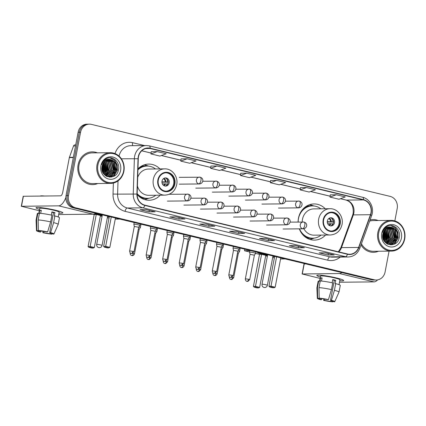 <?xml version="1.0" encoding="UTF-8"?>
<svg xmlns="http://www.w3.org/2000/svg" width="426" height="426" viewBox="0 0 426 426"><rect width="100%" height="100%" fill="white"/><g stroke="black" fill="none" stroke-linecap="round" stroke-linejoin="round"><path stroke-width="0.64" d="M325.251 208.772A18.084 16.172 89.4 0 0 314.09 203.937A18.084 16.172 89.4 0 0 298.461 218.208A18.084 16.172 89.4 0 0 298.104 222.031M299.313 228.842A18.084 16.172 89.4 0 0 314.463 240.11A18.084 16.172 89.4 0 0 325.523 235.045M137.151 194.501A18.084 16.172 89.4 0 0 149.137 200.252A18.084 16.172 89.4 0 0 160.203 195.193M159.931 168.914A18.084 16.172 89.4 0 0 148.765 164.085A18.084 16.172 89.4 0 0 137.955 168.877M394.833 220.924L397.192 208.554A10.235 9.154 89.4 0 0 390.147 196.391L91.43 124.381A10.235 9.154 89.4 0 0 89.417 124.152L86.973 124.179A10.235 9.154 89.4 0 0 78.123 132.257L66.035 195.635A10.235 9.154 89.4 0 0 73.08 207.803L371.797 279.807A10.235 9.154 89.4 0 0 373.81 280.036L375.034 280.026A10.235 9.154 89.4 0 1 373.016 279.797A10.235 9.154 89.4 0 0 375.034 280.026L376.254 280.015A10.235 9.154 89.4 0 0 385.104 271.937L389.071 251.122M89.417 124.152A10.235 9.154 89.4 0 0 80.567 132.23L68.479 195.609L67.255 195.625A10.235 9.154 89.4 0 0 74.3 207.787L373.016 279.797L74.3 207.787A10.235 9.154 89.4 0 1 67.255 195.625L79.348 132.246L67.255 195.625L66.035 195.635M88.193 124.163A10.235 9.154 89.4 0 0 79.348 132.246A10.235 9.154 89.4 0 1 88.193 124.163M78.107 164.782A16.38 14.644 89.4 0 0 92.596 184.618A16.38 14.644 89.4 0 0 97.687 183.537A16.38 14.644 89.4 0 1 92.596 184.618A16.38 14.644 89.4 0 1 78.107 164.782A16.38 14.644 89.4 0 1 92.261 151.858A16.38 14.644 89.4 0 0 78.107 164.782M361.024 244.923A16.38 14.644 89.4 0 0 373.41 252.309A16.38 14.644 89.4 0 0 378.496 251.233A16.38 14.644 89.4 0 1 373.41 252.309A16.38 14.644 89.4 0 1 361.024 244.923M138.487 156.859A10.922 9.766 -90.6 0 1 147.923 148.243A10.922 9.766 -90.6 0 1 150.074 148.488L363.442 199.922A10.922 9.766 -90.6 0 1 370.455 214.715L358.601 247.447A10.922 9.766 -90.6 0 1 349.661 254.247A10.922 9.766 -90.6 0 1 347.515 254.002L144.877 205.151A10.922 9.766 -90.6 0 1 137.156 194.064L138.28 158.749A10.922 9.766 -90.6 0 1 138.487 156.859M138.248 156.8A11.193 10.006 89.4 0 0 138.035 158.738L136.911 194.054A11.193 10.006 89.4 0 0 144.824 205.417L347.462 254.269A11.193 10.006 89.4 0 0 358.825 247.549L370.684 214.821A11.193 10.006 89.4 0 0 363.495 199.656L150.122 148.221A11.193 10.006 89.4 0 0 138.248 156.8M102.245 165.528A13.648 12.205 -90.6 0 1 102.304 170.682M383.054 233.224A13.648 12.205 -90.6 0 1 383.118 238.374M336.322 194.762L330.022 197.084L338.974 199.24L345.273 196.918L336.322 194.762L330.267 194.842M306.48 187.568L300.181 189.889L309.132 192.046L315.432 189.724L306.48 187.568L300.426 187.648M276.639 180.374L270.34 182.695L279.291 184.852L285.59 182.536L276.639 180.374L270.585 180.454M157.269 151.603L150.969 153.919L159.926 156.076L166.22 153.759L157.269 151.603L151.219 151.677M187.11 158.791L180.81 161.113L189.767 163.27L196.066 160.953L187.11 158.791L181.061 158.871M210.902 166.049L216.956 165.986L210.657 168.307L210.902 166.049M240.743 173.244L246.798 173.18L240.498 175.501L240.743 173.244M97.368 152.827A16.38 14.644 89.4 0 0 92.261 151.858A16.38 14.644 89.4 0 1 97.368 152.827M378.182 220.519A16.38 14.644 89.4 0 0 373.075 219.55A16.38 14.644 89.4 0 0 370.077 219.928A16.38 14.644 89.4 0 1 373.075 219.55L373.075 219.55A16.38 14.644 89.4 0 1 378.182 220.519M68.479 195.609A10.235 9.154 89.4 0 0 75.524 207.776L374.241 279.786A10.235 9.154 89.4 0 0 376.254 280.015M304.361 247.767L298.248 247.831L289.297 245.674L295.41 245.61L304.361 247.767A2.732 1.193 -76.4 0 1 304.228 247.756L295.34 245.61M334.202 254.961L328.089 255.025L319.138 252.868L325.251 252.804L334.202 254.961A2.732 1.193 -76.4 0 1 334.069 254.945L325.182 252.804M214.837 226.185L208.724 226.249L199.773 224.092L205.88 224.028L214.837 226.185A2.732 1.193 -76.4 0 1 214.704 226.174L205.817 224.028M184.99 218.996L178.883 219.055L169.926 216.898L176.039 216.834L184.99 218.996A2.732 1.193 -76.4 0 1 184.863 218.98L175.975 216.834M155.149 211.802L149.041 211.86L140.085 209.704L146.198 209.64L155.149 211.802A2.732 1.193 -76.4 0 1 155.021 211.786L146.129 209.64M274.52 240.573L268.407 240.637L259.455 238.48L265.568 238.416L274.52 240.573A2.732 1.193 -76.4 0 1 274.387 240.562L265.499 238.416M244.678 233.379L238.565 233.443L229.614 231.286L235.722 231.222L244.678 233.379A2.732 1.193 -76.4 0 1 244.545 233.368L235.658 231.222M210.657 168.307L219.608 170.464L225.908 168.148L216.956 165.986M240.498 175.501L249.45 177.658L255.749 175.342L246.798 173.18M238.565 233.443L238.842 231.989M268.407 240.637L268.684 239.183M149.041 211.86L149.318 210.412M178.883 219.055L179.16 217.606M208.724 226.249L209.001 224.8M328.089 255.025L328.366 253.571M298.248 247.831L298.525 246.377M180.81 161.113L181.061 158.855M150.969 153.919L151.219 151.661M270.34 182.695L270.585 180.438M300.181 189.889L300.431 187.632M330.022 197.084L330.272 194.826M386.345 239.396A16.38 14.644 89.4 0 0 386.478 238.592A16.38 14.644 89.4 0 1 386.345 239.396M386.228 231.989A16.38 14.644 89.4 0 0 385.381 229.263A16.38 14.644 89.4 0 1 386.228 231.989M105.531 171.705A16.38 14.644 89.4 0 0 105.664 170.901A16.38 14.644 89.4 0 1 105.531 171.705M105.414 164.298A16.38 14.644 89.4 0 0 104.567 161.571A16.38 14.644 89.4 0 1 105.414 164.298M39.533 209.352A13.648 1.342 10.8 0 1 36.258 207.547A13.648 1.342 10.8 0 1 55.54 210.231A13.648 1.342 10.8 0 1 62.681 212.59A13.648 1.342 10.8 0 1 58.974 213.059A13.648 1.342 10.8 0 0 62.835 212.851A13.648 1.342 10.8 0 0 55.54 210.231A13.648 1.342 10.8 0 0 36.018 207.739A13.648 1.342 10.8 0 0 39.533 209.352M65.838 197.536A13.648 5.964 103.6 0 1 58.612 205.849L21.3 206.275L39.272 210.716M95.648 213.24A13.648 5.964 103.6 0 1 93.23 214.193L58.687 214.55M21.3 206.275L23.206 196.269L60.519 195.843A3.413 1.491 -76.4 0 0 62.686 192.488L69.337 157.609A1.704 1.528 -90.6 0 1 69.417 157.327L73.533 145.958A1.704 1.528 -90.6 0 1 74.933 144.893L75.716 144.888M40.965 230.977L40.774 231.984A6.827 0.671 10.8 0 1 38.521 231.03A6.827 0.671 10.8 0 1 38.686 230.924L38.755 230.557M38.164 219.949L38.377 230.466L40.209 230.908A6.827 0.671 10.8 0 1 46.695 231.92L47.632 231.909L50.625 221.893L51.897 215.221A11.262 1.108 10.8 0 0 39.437 213.277L38.164 219.949A11.262 1.108 10.8 0 1 50.625 221.893M51.306 215.093L51.919 211.892A9.894 0.974 10.8 0 1 53.474 212.249A9.894 0.974 10.8 0 1 54.901 212.611L54.267 215.95L54.885 215.939L53.612 222.612L50.619 232.633L49.677 232.639L53.495 212.627A6.827 0.671 -169.2 0 0 52.1 212.265A6.827 0.671 -169.2 0 0 51.855 212.207M38.739 213.495L39.703 208.442A9.894 0.974 10.8 0 1 53.857 210.252A9.894 0.974 10.8 0 1 59.145 212.148L58.229 216.967M54.885 215.939A11.262 1.108 10.8 0 1 59.47 217.745L58.197 224.417A11.262 1.108 10.8 0 1 58.192 224.438L53.937 233.991A8.871 0.873 10.8 0 1 53.607 234.14L51.818 233.432M53.612 222.612A11.262 1.108 10.8 0 1 58.197 224.417M38.377 230.466A8.871 0.873 10.8 0 1 47.632 231.909M50.619 232.633A8.871 0.873 10.8 0 1 53.937 233.991M50.406 232.857L50.241 233.714L52.078 234.156L52.222 233.805M52.078 234.156A8.871 0.873 10.8 0 1 42.818 232.713L43.761 232.702L44.006 231.409M42.941 231.238L42.818 232.713M49.677 232.639A6.827 0.671 10.8 0 1 51.929 233.592A6.827 0.671 10.8 0 1 51.77 233.698M50.241 233.714A6.827 0.671 10.8 0 1 43.761 232.702M40.353 196.051A11.603 1.14 10.8 0 1 44.357 196.008M40.688 213.367L41.285 210.236A9.894 0.974 10.8 0 0 39.756 210.252L39.117 213.586L37.909 213.293L36.636 219.965L36.849 230.482L38.686 230.924M40.774 231.984L39.836 231.994A8.871 0.873 10.8 0 1 36.508 230.668L36.072 220.221A11.262 1.108 10.8 0 1 36.072 220.194L37.344 213.522A11.262 1.108 10.8 0 1 37.909 213.293M36.072 220.194A11.262 1.108 10.8 0 1 36.636 219.965M36.508 230.668A8.871 0.873 10.8 0 1 36.849 230.482M39.756 210.252L41.215 210.604M53.495 212.627L54.901 212.611M123.593 171.14A14.676 13.121 89.4 0 0 113.502 153.701A14.676 13.121 89.4 0 0 97.932 164.953A14.676 13.121 89.4 0 0 108.028 182.392A14.676 13.121 89.4 0 0 123.593 171.14M123.886 171.289A15.357 13.733 89.4 0 0 110.297 152.694A15.357 13.733 89.4 0 0 97.027 164.814A15.357 13.733 89.4 0 0 110.616 183.404A15.357 13.733 89.4 0 0 123.886 171.289M105.856 171.476A15.357 13.733 89.4 0 0 104.849 161.715M110.297 152.694L92.272 152.881A15.357 13.733 89.4 0 0 79.002 165A15.357 13.733 89.4 0 0 92.586 183.59L110.616 183.404M102.512 164.713L102.863 170.006L102.426 171.438M102.315 165.283L102.245 170.874M103.284 163.153L104.391 169.99L103.145 172.999M103.092 163.477L104.008 169.99L102.97 172.674M104.056 162.109L105.92 169.974L103.864 174.053M103.864 162.338L105.536 169.979L103.683 173.824M104.828 161.337L105.35 161.832L107.448 169.958L104.567 174.846M104.636 161.507L107.064 169.963L104.391 174.665M105.6 160.74L106.873 161.816L108.971 169.942L105.254 175.459M105.408 160.874L106.495 161.821L108.593 169.947L105.084 175.32M106.372 160.288L108.401 161.8L110.499 169.926L105.909 175.933M106.18 160.389L108.023 161.805L110.121 169.931L105.749 175.826M107.15 159.952L109.929 161.784L112.027 169.91L106.617 176.252M106.953 160.027L109.551 161.789L111.649 169.915L106.425 176.188M107.922 159.718L111.458 161.768L113.556 169.894L108.193 176.22L107.384 176.449M107.73 159.766L111.079 161.773L113.172 169.899L107.81 176.226L107.192 176.412M108.699 159.58L112.986 161.752L115.084 169.878L109.722 176.204L108.151 176.566M107.959 176.582L107.384 176.614M108.502 159.606L112.602 161.758L114.7 169.883L109.338 176.21L107.959 176.545M107.767 176.572L107.198 176.614M111.127 159.718A8.531 7.631 89.4 0 0 109.445 159.532A8.531 7.631 89.4 0 0 102.075 166.262C99.375 177.674 116.458 181.481 118.423 170.08C120.611 162.269 112.384 154.973 106.149 158.797C103.944 160.096 102.421 162.05 101.585 164.665C103.688 160.043 106.867 158.392 111.127 159.718C115.435 161.31 117.262 164.686 116.612 169.862L111.25 176.188L108.912 176.598L106.17 176.098M109.28 159.532L114.131 161.742L116.229 169.867L110.866 176.194L108.726 176.598M108.912 176.598L106.708 176.391M100.914 165.671A11.262 10.07 89.4 0 0 108.662 179.053A11.262 10.07 89.4 0 0 120.611 170.421A11.262 10.07 89.4 0 0 112.863 157.04A11.262 10.07 89.4 0 0 100.914 165.671M109.945 157.822L114.573 160.378L117.054 164.894L117.177 170.262L113.369 176.492M114.083 161.688L115.648 170.278L114.099 174.037M113.316 175.086L110.877 177.173M112.555 161.704L114.12 170.293L112.57 174.053M111.788 175.102L110.622 176.273M110.446 176.417L109.381 177.168M106.441 161.768L108.012 170.357L106.457 174.117M104.913 161.784L106.484 170.373L104.929 174.127M103.784 162.439L104.956 170.389L103.64 173.76M102.906 163.818L103.427 170.405L102.815 172.37M102.048 166.396L102.011 169.825M110.158 157.828L114.759 160.378L117.246 164.894L117.368 170.262L113.859 176.247M114.764 162.498L115.84 170.278L114.812 173.142M113.859 174.644L111.106 177.147M113.236 162.514L114.312 170.293L113.284 173.158M112.331 174.655L110.93 176.172M110.712 176.353L109.541 177.184M107.123 162.578L108.199 170.357L107.171 173.222M105.595 162.594L106.676 170.373L105.643 173.238M104.072 162.61L105.147 170.389L104.114 173.254M103.017 163.611L103.619 170.4L102.916 172.578M102.155 165.879L102.107 170.331M158.312 180.049A9.212 8.238 89.4 0 0 166.465 191.199A9.212 8.238 89.4 0 0 174.426 183.931A9.212 8.238 89.4 0 0 166.273 172.775A9.212 8.238 89.4 0 0 158.312 180.049M166.081 191.194A9.212 8.238 89.4 0 0 173.664 183.941A9.212 8.238 89.4 0 0 165.89 172.791M155.517 168.962A16.14 14.431 89.4 0 0 147.103 166.044L146.342 166.055A16.14 14.431 89.4 0 0 137.944 169.175M147.103 166.044A16.14 14.431 89.4 0 0 137.923 169.862M137.412 185.986A13.137 11.747 89.4 0 0 148.78 195.31L164.979 195.14A13.137 11.747 -90.6 0 1 153.349 179.234A13.137 11.747 -90.6 0 1 164.708 168.866L148.509 169.037A13.137 11.747 89.4 0 0 137.683 177.418M137.167 193.686A16.14 14.431 89.4 0 0 147.439 198.324A16.14 14.431 89.4 0 0 155.788 195.236M137.151 194.458A16.14 14.431 89.4 0 0 146.672 198.335L147.439 198.324M162.024 181.135A4.095 3.664 89.4 0 0 165.65 186.093A4.095 3.664 89.4 0 0 169.186 182.86A4.095 3.664 89.4 0 0 165.565 177.903A4.095 3.664 89.4 0 0 162.024 181.135M165.112 186.055A4.095 3.664 89.4 0 0 168.116 182.871A4.095 3.664 89.4 0 0 165.027 177.951M148.983 198.218L146.251 199.176A17.743 15.868 -90.6 0 1 144.733 199.618M144.377 164.809A17.743 15.868 -90.6 0 1 145.9 165.219L148.653 166.124M168.195 182.152L161.949 182.216M166.225 178.382A4.777 4.271 -90.6 0 1 167.737 182.003L168.195 182.115M161.944 181.827L167.737 182.003M166.3 185.598A4.777 4.271 -90.6 0 0 167.354 184.005L167.695 184.085M167.354 184.005L162.333 183.824M109.237 216.962A13.307 1.31 10.8 0 1 107.544 216.69M102.181 215.668A13.307 1.31 10.8 0 1 99.13 214.976A13.307 1.31 10.8 0 1 94.774 213.788M94.21 214.502L96.26 214.48L100.44 215.487L94.327 247.511L93.299 248.038L91.862 248.054L88.88 247.336L88.102 246.526L94.21 214.502L92.943 214.198M109.024 218.075L107.357 217.67M102.043 216.392L100.344 215.982M115.238 219.124L119.855 219.076M88.102 246.526L90.152 246.505L96.26 214.48M88.88 247.336L90.317 247.32L90.152 246.505L94.327 247.511M93.299 248.038L90.317 247.32M111.271 217.004L105.675 246.345L109.849 247.352L115.446 218.016M109.317 216.536L103.624 246.366L105.675 246.345L105.84 247.16L108.822 247.879L109.849 247.352M108.822 247.879L107.384 247.895L104.402 247.171L105.84 247.16M103.624 246.366L104.402 247.171M109.301 216.632A13.307 1.31 10.8 0 1 107.608 216.355M102.245 215.332A13.307 1.31 10.8 0 1 95.179 213.559M323.638 219.901A9.212 8.238 89.4 0 0 331.79 231.057A9.212 8.238 89.4 0 0 339.751 223.783A9.212 8.238 89.4 0 0 331.598 212.627A9.212 8.238 89.4 0 0 323.638 219.901M331.407 231.046A9.212 8.238 89.4 0 0 338.99 223.794A9.212 8.238 89.4 0 0 331.215 212.643M320.842 208.815A16.14 14.431 89.4 0 0 312.428 205.902L311.662 205.907A16.14 14.431 89.4 0 0 302.045 210.162M312.428 205.902A16.14 14.431 89.4 0 0 298.482 218.639A16.14 14.431 89.4 0 0 298.163 222.031M303.887 228.741A13.137 11.747 89.4 0 0 314.106 235.163L330.299 234.992A13.137 11.747 -90.6 0 1 318.675 219.086A13.137 11.747 -90.6 0 1 330.028 208.719L313.834 208.889A13.137 11.747 89.4 0 0 302.481 219.257A13.137 11.747 89.4 0 0 302.22 221.989M299.521 228.842A16.14 14.431 89.4 0 0 312.764 238.182A16.14 14.431 89.4 0 0 321.113 235.088M302.29 234.135A16.14 14.431 89.4 0 0 311.997 238.187L312.764 238.182M327.349 220.987A4.095 3.664 89.4 0 0 330.97 225.945A4.095 3.664 89.4 0 0 334.511 222.713A4.095 3.664 89.4 0 0 330.885 217.755A4.095 3.664 89.4 0 0 327.349 220.987M330.438 225.908A4.095 3.664 89.4 0 0 333.441 222.723A4.095 3.664 89.4 0 0 330.352 217.803M314.308 238.07L311.571 239.029A17.743 15.868 -90.6 0 1 310.059 239.471M309.702 204.666A17.743 15.868 -90.6 0 1 311.22 205.071L313.978 205.976M333.521 222.005L327.274 222.068M331.55 218.234A4.777 4.271 -90.6 0 1 333.063 221.855L333.521 221.967M327.269 221.685L333.063 221.855M331.625 225.455A4.777 4.271 -90.6 0 0 332.679 223.858L333.02 223.938M332.679 223.858L327.658 223.677M274.562 256.814A13.307 1.31 10.8 0 1 272.869 256.543M267.501 255.52A13.307 1.31 10.8 0 1 264.45 254.828A13.307 1.31 10.8 0 1 257.336 252.277A13.307 1.31 10.8 0 1 257.363 252.224M259.535 254.354L261.585 254.333L265.76 255.344L259.652 287.364L258.625 287.891L257.187 287.907L254.205 287.188L253.427 286.378L259.535 254.354L255.557 253.395M249.609 251.963L244.465 250.722L244.758 249.183M274.349 257.927L272.677 257.522M267.368 256.244L265.67 255.834M280.564 258.976L285.18 258.928M249.86 250.669L244.465 250.722M253.427 286.378L255.478 286.357L261.585 254.333M254.205 287.188L255.637 287.172L255.478 286.357L259.652 287.364M258.625 287.891L255.637 287.172M276.596 256.862L271 286.197L275.175 287.204L280.771 257.868M274.642 256.388L268.95 286.219L271 286.197L271.165 287.012L274.147 287.731L275.175 287.204M274.147 287.731L272.709 287.747L269.727 287.028L271.165 287.012M268.95 286.219L269.727 287.028M274.626 256.484A13.307 1.31 10.8 0 1 272.933 256.207M267.565 255.185A13.307 1.31 10.8 0 1 257.698 252.304M130.281 252.943L130.138 252.991C130.052 255.153 131.772 255.637 131.49 255.467L131.794 255.563A2.221 0.969 103.6 0 0 131.9 255.579A2.221 0.969 -76.4 0 0 133.306 253.395L134.494 253.821L139.164 229.337L140.378 227.511A3.073 0.304 -169.2 0 0 140.383 227.5A3.073 0.304 -169.2 0 0 138.876 226.941M139.164 229.337L138.328 229.002M146.816 256.931L146.666 256.979C146.587 259.136 148.307 259.626 148.024 259.455L148.328 259.551A2.221 0.969 103.6 0 0 148.434 259.562A2.221 0.969 -76.4 0 0 149.84 257.384L151.028 257.81L155.692 233.331L156.912 231.494A3.073 0.304 -169.2 0 0 156.917 231.483A3.073 0.304 -169.2 0 0 155.41 230.924M155.698 233.326L154.862 232.99M174.08 232.149L173.446 235.466A3.073 0.304 -169.2 0 0 173.446 235.466A3.073 0.304 -169.2 0 0 171.939 234.912M163.35 260.914L163.201 260.962C163.115 263.124 164.841 263.609 164.553 263.438L164.857 263.534A2.221 0.969 103.6 0 0 164.963 263.545A2.221 0.969 -76.4 0 0 166.374 261.367L167.556 261.793L172.226 237.309L171.39 236.973M190.614 236.132L189.98 239.455A3.073 0.304 -169.2 0 0 189.98 239.455A3.073 0.304 -169.2 0 0 188.473 238.895M188.755 241.302L187.925 240.956M205.295 245.285L206.509 243.448A3.073 0.304 -169.2 0 0 206.514 243.438A3.073 0.304 -169.2 0 0 205.007 242.884M205.289 245.291L204.459 244.945M223.677 244.103L223.043 247.426A3.073 0.304 -169.2 0 0 223.043 247.426A3.073 0.304 -169.2 0 0 221.536 246.867M212.947 272.869L212.798 272.917C212.718 275.079 214.438 275.563 214.15 275.393L214.454 275.489A2.221 0.969 103.6 0 0 214.56 275.505A2.221 0.969 -76.4 0 0 215.971 273.327L217.154 273.748L221.824 249.269L220.987 248.928M240.211 248.092L239.577 251.409A3.073 0.304 -169.2 0 0 239.577 251.409A3.073 0.304 -169.2 0 0 238.07 250.855M229.476 276.857L229.332 276.905C229.247 279.062 230.967 279.552 230.684 279.381L230.988 279.477A2.221 0.969 103.6 0 0 231.094 279.488A2.221 0.969 -76.4 0 0 232.5 277.31L233.688 277.736L238.358 253.252L237.522 252.916M139.872 225.439A3.073 0.304 -169.2 0 0 139.877 225.423A3.073 0.304 -169.2 0 0 137.598 224.688A3.073 0.304 -169.2 0 0 134.174 224.204A3.073 0.304 -169.2 0 0 133.844 224.273A3.073 0.304 -169.2 0 0 133.844 224.289L134.302 226.446L138.658 227.266L139.872 225.439M149.334 255.312L146.161 254.902C146.081 257.064 147.801 257.549 147.518 257.379L147.822 257.474A2.221 0.969 103.6 0 0 147.928 257.49A2.221 0.969 -76.4 0 0 149.334 255.312L150.522 255.738L155.192 231.254L156.406 229.422A3.073 0.304 -169.2 0 0 156.411 229.412A3.073 0.304 -169.2 0 0 154.127 228.677A3.073 0.304 -169.2 0 0 150.708 228.187A3.073 0.304 -169.2 0 0 150.378 228.261A3.073 0.304 -169.2 0 0 150.378 228.272L150.836 230.429M155.192 231.254L150.836 230.418L146.161 254.902M171.721 235.248L172.94 233.405A3.073 0.304 -169.2 0 0 172.945 233.395A3.073 0.304 -169.2 0 0 170.661 232.66A3.073 0.304 -169.2 0 0 167.242 232.175A3.073 0.304 -169.2 0 0 166.912 232.245A3.073 0.304 -169.2 0 0 166.912 232.255L167.242 230.498M165.868 259.296L162.695 258.891C162.615 261.047 164.335 261.537 164.053 261.367L164.356 261.463A2.221 0.969 103.6 0 0 164.463 261.473A2.221 0.969 -76.4 0 0 165.868 259.296L167.051 259.722L171.726 235.237L167.365 234.417L166.912 232.255M189.469 237.394A3.073 0.304 -169.2 0 0 189.474 237.383A3.073 0.304 -169.2 0 0 187.195 236.648A3.073 0.304 -169.2 0 0 183.771 236.158A3.073 0.304 -169.2 0 0 183.441 236.228A3.073 0.304 -169.2 0 0 183.441 236.244L183.899 238.4L188.255 239.22L189.469 237.394L189.751 235.924M206.003 241.377A3.073 0.304 -169.2 0 0 206.008 241.366A3.073 0.304 -169.2 0 0 203.724 240.631A3.073 0.304 -169.2 0 0 200.305 240.142A3.073 0.304 -169.2 0 0 199.975 240.216A3.073 0.304 -169.2 0 0 199.975 240.227L200.428 242.383L204.789 243.209L206.003 241.377M204.784 243.214L200.119 267.693L195.758 266.862C195.678 269.019 197.398 269.509 197.116 269.339L197.419 269.434A2.221 0.969 103.6 0 0 197.526 269.445A2.221 0.969 -76.4 0 0 198.931 267.267M221.318 247.197L222.537 245.365A3.073 0.304 -169.2 0 0 222.542 245.349A3.073 0.304 -169.2 0 0 220.258 244.615A3.073 0.304 -169.2 0 0 216.839 244.13A3.073 0.304 -169.2 0 0 216.509 244.199A3.073 0.304 -169.2 0 0 216.509 244.215L216.839 242.458M221.318 247.202L216.962 246.372L216.509 244.215M239.348 247.884L239.071 249.338A3.073 0.304 -169.2 0 0 239.071 249.338A3.073 0.304 -169.2 0 0 236.792 248.603A3.073 0.304 -169.2 0 0 233.368 248.113A3.073 0.304 -169.2 0 0 233.038 248.188A3.073 0.304 -169.2 0 0 233.038 248.198L233.373 246.441M232 275.239L228.826 274.834C228.741 276.991 230.466 277.475 230.178 277.305L230.482 277.406A2.221 0.969 103.6 0 0 230.588 277.417A2.221 0.969 -76.4 0 0 232 275.239L233.182 275.665L237.852 251.18L233.496 250.355L233.038 248.198M255.6 253.332A3.073 0.304 -169.2 0 0 255.605 253.321A3.073 0.304 -169.2 0 0 253.321 252.586A3.073 0.304 -169.2 0 0 249.902 252.101A3.073 0.304 -169.2 0 0 249.572 252.171A3.073 0.304 -169.2 0 0 249.572 252.181L250.025 254.338L254.386 255.163L255.6 253.332M320.347 277.044A13.648 1.342 10.8 0 1 317.072 275.244A13.648 1.342 10.8 0 1 336.348 277.928A13.648 1.342 10.8 0 1 343.494 280.281A13.648 1.342 10.8 0 1 339.788 280.75A13.648 1.342 10.8 0 0 343.649 280.548A13.648 1.342 10.8 0 0 336.348 277.928A13.648 1.342 10.8 0 0 316.832 275.43A13.648 1.342 10.8 0 0 320.347 277.044M341.844 272.587A13.648 5.964 103.6 0 1 339.426 273.54L302.114 273.966L320.086 278.407M377.612 279.887A13.648 5.964 103.6 0 1 374.039 281.884L339.501 282.246M302.114 273.966L304.02 263.96L305.809 263.902M321.779 298.674L321.587 299.675A6.827 0.671 10.8 0 1 319.335 298.727A6.827 0.671 10.8 0 1 319.495 298.621L319.564 298.253M318.978 287.641L319.191 298.163L321.023 298.605A6.827 0.671 10.8 0 1 327.503 299.611L328.446 299.606L331.439 289.584L332.711 282.912A11.262 1.108 10.8 0 0 320.251 280.974L318.978 287.641A11.262 1.108 10.8 0 1 331.439 289.584M332.12 282.784L332.727 279.584A9.894 0.974 10.8 0 1 334.288 279.946A9.894 0.974 10.8 0 1 335.715 280.303L335.076 283.641L335.699 283.636L334.426 290.303L331.428 300.325L330.491 300.335L334.309 280.319A6.827 0.671 -169.2 0 0 332.914 279.957A6.827 0.671 -169.2 0 0 332.669 279.898M319.553 281.187L320.517 276.133A9.894 0.974 10.8 0 1 334.671 277.944A9.894 0.974 10.8 0 1 339.959 279.845L339.043 284.659M335.699 283.636A11.262 1.108 10.8 0 1 340.283 285.436L339.011 292.108A11.262 1.108 10.8 0 1 339 292.13L334.751 301.688A8.871 0.873 10.8 0 1 334.415 301.832L332.631 301.123M334.426 290.303A11.262 1.108 10.8 0 1 339.011 292.108M319.191 298.163A8.871 0.873 10.8 0 1 328.446 299.606M331.428 300.325A8.871 0.873 10.8 0 1 334.751 301.688M331.22 300.548L331.055 301.406L332.887 301.848L333.036 301.502M332.887 301.848A8.871 0.873 10.8 0 1 323.632 300.405L324.575 300.394L324.82 299.1M323.755 298.93L323.632 300.405M330.491 300.335A6.827 0.671 10.8 0 1 332.743 301.283A6.827 0.671 10.8 0 1 332.584 301.39M331.055 301.406A6.827 0.671 10.8 0 1 324.575 300.394M321.497 281.059L322.099 277.928A9.894 0.974 10.8 0 0 320.57 277.944L319.931 281.277L318.723 280.984L317.45 287.656L317.663 298.179L319.495 298.621M321.587 299.675L320.65 299.686A8.871 0.873 10.8 0 1 317.322 298.36L316.885 287.912A11.262 1.108 10.8 0 1 316.885 287.885L318.158 281.213A11.262 1.108 10.8 0 1 318.723 280.984M316.885 287.885A11.262 1.108 10.8 0 1 317.45 287.656M317.322 298.36A8.871 0.873 10.8 0 1 317.663 298.179M320.57 277.944L322.024 278.295M334.309 280.319L335.715 280.303M404.407 238.832A14.676 13.121 89.4 0 0 394.311 221.398A14.676 13.121 89.4 0 0 378.746 232.644A14.676 13.121 89.4 0 0 388.842 250.083A14.676 13.121 89.4 0 0 404.407 238.832M404.7 238.981A15.357 13.733 89.4 0 0 391.111 220.386A15.357 13.733 89.4 0 0 377.841 232.505A15.357 13.733 89.4 0 0 391.43 251.1A15.357 13.733 89.4 0 0 404.7 238.981M386.67 239.167A15.357 13.733 89.4 0 0 385.658 229.406M391.111 220.386L373.085 220.572A15.357 13.733 89.4 0 0 369.656 221.099M383.32 232.404L383.677 237.697L383.24 239.13M383.128 232.974L383.059 238.565M384.098 230.844L385.2 237.681L383.959 240.69M383.906 231.169L384.822 237.687L383.778 240.365M384.87 229.8L386.728 237.665L384.678 241.75M384.678 230.035L386.35 237.671L384.497 241.515M385.642 229.028L386.158 229.523L388.256 237.649L385.381 242.538M385.445 229.199L387.878 237.655L385.205 242.362M386.414 228.432L387.687 229.507L389.785 237.633L386.068 243.15M386.217 228.565L387.309 229.513L389.407 237.639L385.897 243.012M387.186 227.979L389.215 229.492L391.313 237.617L386.723 243.624M386.994 228.08L388.832 229.497L390.93 237.623L386.563 243.518M387.958 227.644L390.743 229.481L392.841 237.601L387.431 243.944M387.767 227.718L390.36 229.481L392.458 237.607L387.239 243.88M388.736 227.409L392.271 229.465L394.37 237.586L389.007 243.912L388.198 244.146M388.539 227.457L391.888 229.465L393.986 237.591L388.624 243.917L388.006 244.103M389.513 227.271L393.8 229.449L395.898 237.57L390.535 243.896L388.965 244.258M388.773 244.279L388.198 244.306M389.316 227.298L393.416 229.449L395.514 237.575L390.152 243.901L388.773 244.236M388.581 244.263L388.006 244.306M391.936 227.415A8.531 7.631 89.4 0 0 390.259 227.223A8.531 7.631 89.4 0 0 382.889 233.954C380.189 245.365 397.272 249.173 399.237 237.772C401.425 229.96 393.193 222.665 386.962 226.488C384.758 227.788 383.235 229.742 382.399 232.356C384.502 227.734 387.681 226.084 391.936 227.415C396.249 229.002 398.076 232.383 397.426 237.554L392.064 243.88L389.726 244.29L386.984 243.789M390.094 227.223L394.945 229.433L397.043 237.559L391.68 243.885L389.534 244.29M389.726 244.29L387.522 244.082M381.728 233.368A11.262 10.07 89.4 0 0 389.476 246.75A11.262 10.07 89.4 0 0 401.425 238.113A11.262 10.07 89.4 0 0 393.677 224.731A11.262 10.07 89.4 0 0 381.728 233.368M361.445 243.757A15.357 13.733 89.4 0 0 373.4 251.287L391.43 251.1M390.759 225.514L395.381 228.075L397.868 232.591L397.99 237.953L394.183 244.183M394.897 229.38L396.462 237.969L394.913 241.728M394.13 242.777L391.686 244.865M393.368 229.396L394.934 237.985L393.384 241.744M392.602 242.793L391.435 243.965M391.26 244.109L390.189 244.865M387.255 229.46L388.821 238.049L387.271 241.808M385.727 229.476L387.293 238.065L385.743 241.824M384.598 230.131L385.77 238.081L384.454 241.457M383.719 231.51L384.241 238.097L383.629 240.067M382.857 234.092L382.82 237.516M390.972 225.519L395.573 228.07L398.06 232.585L398.182 237.953L394.673 243.938M395.578 230.189L396.654 237.969L395.621 240.834M394.673 242.335L391.92 244.838M394.05 230.205L395.126 237.985L394.093 240.85M393.145 242.351L391.739 243.864M391.526 244.045L390.354 244.875M387.937 230.269L389.013 238.049L387.985 240.914M386.409 230.285L387.484 238.065L386.457 240.93M384.88 230.301L385.956 238.081L384.928 240.946M383.826 231.307L384.428 238.097L383.73 240.269M382.969 233.576L382.921 238.022M73.08 207.803L75.524 207.776M78.123 132.257L80.567 132.23M371.797 279.807L374.241 279.786M370.455 214.715L353.346 214.896A10.922 9.766 89.4 0 0 353.841 213.075A10.922 9.766 89.4 0 0 346.333 200.098L340.475 198.686M338.718 251.878A10.922 9.766 89.4 0 0 341.487 247.623L353.346 214.896A6.14 1.06 -160.1 0 0 352.659 215.119L353.181 213.218C353.649 206.125 351.264 201.738 346.034 200.066A6.14 2.684 -76.4 0 0 346.333 200.098L363.442 199.922M150.074 148.488L145.777 148.53M347.462 254.269A3.413 1.491 103.6 0 1 345.534 256.686L142.902 207.835A13.648 12.205 -90.6 0 1 133.247 193.979L134.371 158.658A13.648 12.205 -90.6 0 1 134.632 156.299A13.648 12.205 -90.6 0 1 146.427 145.527L130.782 145.687A13.648 12.205 89.4 0 0 119.062 156.102M138.035 158.738L121.394 158.791M136.911 194.054L117.603 194.139A13.648 12.205 89.4 0 0 127.257 208L142.902 207.835A3.413 1.491 -76.4 0 0 144.824 205.417M348.223 256.99A13.648 12.205 -90.6 0 1 345.534 256.686L329.889 256.846A13.648 12.205 89.4 0 0 332.578 257.15L348.223 256.99C353.702 256.649 357.552 253.774 359.773 248.369L371.632 215.636C374.571 208.218 370.018 198.809 362.648 197.286L149.276 145.852A3.413 1.491 103.6 0 1 150.122 148.221M358.825 247.549A3.413 0.591 19.9 0 1 359.773 248.369M370.684 214.821A3.413 0.591 19.9 0 1 371.632 215.636M363.495 199.656A3.413 1.491 -76.4 0 0 362.648 197.286M149.116 145.83A3.413 1.491 103.6 0 1 149.276 145.852L146.427 145.527M115.025 153.584A17.061 15.256 -90.6 0 1 132.577 142.673L144.494 145.548M340.204 257.075A17.061 15.256 -90.6 0 1 327.727 260.195L125.09 211.349A17.061 15.256 -90.6 0 1 113.028 194.027L113.375 183.063M118.023 180.885L117.603 194.139L113.028 194.027M125.09 211.349A3.413 1.491 -76.4 0 1 127.257 208L329.889 256.846A3.413 1.491 -76.4 0 0 327.727 260.195M132.577 142.673A3.413 1.491 -76.4 0 0 132.864 145.665M358.601 247.447L341.487 247.623A6.14 1.06 -160.1 0 0 340.805 247.847L352.659 215.119M330.123 196.189L310.634 191.492M300.277 188.995L280.793 184.298M270.435 181.801L250.951 177.104M240.594 174.612L221.11 169.91M210.753 167.418L191.269 162.721M180.912 160.224L161.427 155.527M151.07 153.03L141.757 150.783M93.23 214.193L58.612 205.849M73.293 157.572L69.337 157.609M23.393 196.226L21.486 206.232M69.417 157.327L73.352 157.285M75.514 145.937L73.533 145.958M174.873 184.037A9.723 8.696 89.4 0 0 168.185 172.482A9.723 8.696 89.4 0 0 157.865 179.937A9.723 8.696 89.4 0 0 164.553 191.498A9.723 8.696 89.4 0 0 174.873 184.037M140.138 197.313A16.364 14.628 89.4 0 0 148.514 198.271M148.184 166.081A16.364 14.628 89.4 0 0 139.829 167.21M102.336 214.853L96.691 244.423A2.732 0.266 10.8 0 1 96.99 244.359A2.732 0.266 10.8 0 1 100.6 244.923A2.732 0.266 10.8 0 1 102.059 245.451L107.65 216.131M163.856 178.393A3.962 3.541 -90.6 0 1 165.996 181.833M163.446 178.686A3.754 3.355 -90.6 0 1 165.288 181.795M165.613 183.835A3.962 3.541 -90.6 0 1 163.93 185.635M164.905 183.798A3.754 3.355 -90.6 0 1 163.515 185.353M340.198 223.89A9.723 8.696 89.4 0 0 333.505 212.334A9.723 8.696 89.4 0 0 323.19 219.789A9.723 8.696 89.4 0 0 329.878 231.35A9.723 8.696 89.4 0 0 340.198 223.89M305.463 237.165A16.364 14.628 89.4 0 0 313.84 238.123M313.504 205.934A16.364 14.628 89.4 0 0 305.154 207.063M267.661 254.705L262.017 284.28A2.732 0.266 10.8 0 1 262.31 284.217A2.732 0.266 10.8 0 1 265.92 284.776A2.732 0.266 10.8 0 1 267.379 285.303L272.975 255.989M329.181 218.245A3.962 3.541 -90.6 0 1 331.322 221.69M328.771 218.538A3.754 3.355 -90.6 0 1 330.613 221.648M330.938 223.687A3.962 3.541 -90.6 0 1 329.255 225.487M330.23 223.65A3.754 3.355 -90.6 0 1 328.84 225.205M179.197 177.333L200.199 177.221A3.413 1.491 103.6 0 0 200.039 177.2A3.413 3.051 89.4 0 0 199.368 177.125A3.413 3.051 89.4 0 0 196.418 179.82A3.413 3.051 89.4 0 0 198.766 183.872A3.413 1.491 -76.4 0 0 200.928 180.523A3.413 1.491 103.6 0 0 200.199 177.221C204.539 178.68 203.058 183.638 199.437 183.952A3.413 3.051 89.4 0 1 198.766 183.872M133.306 253.395L132.848 253.294M202.739 181.247L216.733 181.204A3.413 1.491 103.6 0 0 216.568 181.188A3.413 3.051 89.4 0 0 215.897 181.114A3.413 3.051 89.4 0 0 212.952 183.803A3.413 3.051 89.4 0 0 215.295 187.861A3.413 1.491 -76.4 0 0 217.462 184.506A3.413 1.491 103.6 0 0 216.733 181.204C221.067 182.669 219.592 187.626 215.971 187.935A3.413 3.051 89.4 0 1 215.295 187.861M149.84 257.384L149.382 257.277M219.273 185.235L233.267 185.193A3.413 1.491 103.6 0 0 233.102 185.172A3.413 3.051 89.4 0 0 232.431 185.097A3.413 3.051 89.4 0 0 229.481 187.791A3.413 3.051 89.4 0 0 231.829 191.844A3.413 1.491 -76.4 0 0 233.996 188.494A3.413 1.491 103.6 0 0 233.267 185.193C237.601 186.652 236.121 191.609 232.5 191.924A3.413 3.051 89.4 0 1 231.829 191.844M166.374 261.367L165.916 261.266M235.802 189.219L249.796 189.176A3.413 1.491 103.6 0 0 249.636 189.16A3.413 3.051 89.4 0 0 248.965 189.08A3.413 3.051 89.4 0 0 246.015 191.775A3.413 3.051 89.4 0 0 248.363 195.832A3.413 1.491 -76.4 0 0 250.525 192.477A3.413 1.491 103.6 0 0 249.796 189.176C254.136 190.635 252.655 195.593 249.034 195.907A3.413 3.051 89.4 0 1 248.363 195.832M179.879 264.897L179.735 264.951C179.65 267.107 181.37 267.592 181.087 267.421L181.391 267.523A2.221 0.969 103.6 0 0 181.497 267.533A2.221 0.969 -76.4 0 0 182.903 265.355L182.445 265.249M189.975 239.465L188.761 241.302L184.091 265.781L182.903 265.355M252.336 193.202L266.33 193.164A3.413 1.491 103.6 0 0 266.165 193.143A3.413 3.051 89.4 0 0 265.494 193.069A3.413 3.051 89.4 0 0 262.549 195.758A3.413 3.051 89.4 0 0 264.892 199.815A3.413 1.491 -76.4 0 0 267.059 196.466A3.413 1.491 103.6 0 0 266.33 193.164C270.67 194.623 269.189 199.581 265.568 199.89A3.413 3.051 89.4 0 1 264.892 199.815M196.413 268.886L196.264 268.934C196.184 271.09 197.904 271.58 197.621 271.41L197.925 271.506A2.221 0.969 103.6 0 0 198.031 271.516A2.221 0.969 -76.4 0 0 199.437 269.339L198.979 269.237M205.295 245.28L200.625 269.764L199.437 269.339M268.87 197.19L282.864 197.147A3.413 1.491 103.6 0 0 282.699 197.131A3.413 3.051 89.4 0 0 282.028 197.052A3.413 3.051 89.4 0 0 279.078 199.746A3.413 3.051 89.4 0 0 281.426 203.798A3.413 1.491 -76.4 0 0 283.594 200.449A3.413 1.491 103.6 0 0 282.864 197.147C287.199 198.607 285.724 203.564 282.097 203.878A3.413 3.051 89.4 0 1 281.426 203.798M215.971 273.327L215.513 273.22M285.404 201.173L299.398 201.131A3.413 1.491 103.6 0 0 299.233 201.115A3.413 3.051 89.4 0 0 298.562 201.04A3.413 3.051 89.4 0 0 295.612 203.729A3.413 3.051 89.4 0 0 297.96 207.787A3.413 1.491 -76.4 0 0 300.122 204.432A3.413 1.491 103.6 0 0 299.398 201.131C303.733 202.595 302.252 207.553 298.631 207.861A3.413 3.051 89.4 0 1 297.96 207.787M232.5 277.31L232.042 277.204M132.8 251.324L129.632 250.919C129.547 253.076 131.272 253.566 130.984 253.395L131.288 253.491A2.221 0.969 103.6 0 0 131.394 253.502A2.221 0.969 -76.4 0 0 132.8 251.324L133.988 251.75L138.658 227.266M169.207 194.272L188.319 194.176A3.413 1.491 103.6 0 0 188.159 194.155A3.413 3.051 89.4 0 0 187.488 194.08A3.413 3.051 89.4 0 0 184.538 196.775A3.413 3.051 89.4 0 0 186.886 200.827A3.413 1.491 -76.4 0 0 189.048 197.478A3.413 1.491 103.6 0 0 188.319 194.176C192.659 195.635 191.178 200.593 187.557 200.907A3.413 3.051 89.4 0 1 186.886 200.827M190.859 198.202L204.853 198.159A3.413 1.491 103.6 0 0 204.688 198.143A3.413 3.051 89.4 0 0 204.017 198.063A3.413 3.051 89.4 0 0 201.067 200.758A3.413 3.051 89.4 0 0 203.415 204.815A3.413 1.491 -76.4 0 0 205.582 201.461A3.413 1.491 103.6 0 0 204.853 198.159C209.187 199.618 207.712 204.576 204.086 204.89A3.413 3.051 89.4 0 1 203.415 204.815M207.393 202.185L221.387 202.148A3.413 1.491 103.6 0 0 221.222 202.126A3.413 3.051 89.4 0 0 220.551 202.052A3.413 3.051 89.4 0 0 217.601 204.746A3.413 3.051 89.4 0 0 219.949 208.799A3.413 1.491 -76.4 0 0 222.111 205.449A3.413 1.491 103.6 0 0 221.387 202.148C225.721 203.607 224.241 208.564 220.62 208.873A3.413 3.051 89.4 0 1 219.949 208.799M182.397 263.279L179.229 262.874C179.144 265.036 180.869 265.52 180.581 265.35L180.885 265.446A2.221 0.969 103.6 0 0 180.991 265.457A2.221 0.969 -76.4 0 0 182.397 263.279L183.585 263.705L188.255 239.22M223.922 206.173L237.916 206.131A3.413 1.491 103.6 0 0 237.756 206.115A3.413 3.051 89.4 0 0 237.085 206.035A3.413 3.051 89.4 0 0 234.135 208.729A3.413 3.051 89.4 0 0 236.483 212.782A3.413 1.491 -76.4 0 0 238.645 209.432A3.413 1.491 103.6 0 0 237.916 206.131C242.256 207.59 240.775 212.547 237.154 212.862A3.413 3.051 89.4 0 1 236.483 212.782M240.456 210.156L254.45 210.114A3.413 1.491 103.6 0 0 254.285 210.098A3.413 3.051 89.4 0 0 253.614 210.023A3.413 3.051 89.4 0 0 250.664 212.712A3.413 3.051 89.4 0 0 253.012 216.77A3.413 1.491 -76.4 0 0 255.179 213.415A3.413 1.491 103.6 0 0 254.45 210.114C258.784 211.578 257.309 216.536 253.688 216.845A3.413 3.051 89.4 0 1 253.012 216.77M215.465 271.25L212.292 270.845C212.212 273.002 213.932 273.492 213.65 273.322L213.953 273.417A2.221 0.969 103.6 0 0 214.06 273.428A2.221 0.969 -76.4 0 0 215.465 271.25L216.648 271.676L221.323 247.192M256.99 214.145L270.984 214.102A3.413 1.491 103.6 0 0 270.819 214.081A3.413 3.051 89.4 0 0 270.148 214.006A3.413 3.051 89.4 0 0 267.198 216.701A3.413 3.051 89.4 0 0 269.546 220.753A3.413 1.491 -76.4 0 0 271.713 217.404A3.413 1.491 103.6 0 0 270.984 214.102C275.318 215.561 273.838 220.519 270.217 220.833A3.413 3.051 89.4 0 1 269.546 220.753M273.519 218.128L287.513 218.085A3.413 1.491 103.6 0 0 287.353 218.069A3.413 3.051 89.4 0 0 286.682 217.99A3.413 3.051 89.4 0 0 283.732 220.684A3.413 3.051 89.4 0 0 286.08 224.742A3.413 1.491 -76.4 0 0 288.242 221.387A3.413 1.491 103.6 0 0 287.513 218.085C291.853 219.55 290.372 224.502 286.751 224.816A3.413 3.051 89.4 0 1 286.08 224.742M248.528 279.222L245.36 278.817C245.275 280.974 246.995 281.464 246.713 281.293L247.016 281.389A2.221 0.969 103.6 0 0 247.123 281.4A2.221 0.969 -76.4 0 0 248.528 279.222L249.716 279.648L254.386 255.163M290.053 222.111L304.047 222.074A3.413 1.491 103.6 0 0 303.882 222.052A3.413 3.051 89.4 0 0 303.211 221.978A3.413 3.051 89.4 0 0 300.266 224.672A3.413 3.051 89.4 0 0 302.609 228.725A3.413 1.491 -76.4 0 0 304.776 225.375A3.413 1.491 103.6 0 0 304.047 222.074C308.381 223.533 306.906 228.49 303.285 228.805A3.413 3.051 89.4 0 1 302.609 228.725M374.039 281.884L339.426 273.54M304.207 263.918L302.295 273.929M338.372 251.798L340.805 247.847M346.034 200.066L340.417 198.708M330.118 196.226L310.575 191.519M300.277 189.032L280.729 184.325M270.43 181.838L250.887 177.131M240.589 174.644L221.046 169.937M210.748 167.455L191.205 162.743M180.906 160.261L161.363 155.549M151.065 153.067L141.725 150.815M164.979 195.14C171.156 194.623 175.065 191.141 176.699 184.692C178.457 176.87 172.2 168.52 164.708 168.866M96.691 244.423A2.732 2.732 0 0 0 98.736 247.591A2.732 2.732 0 0 0 102.059 245.451M330.299 234.992C336.481 234.476 340.39 230.993 342.025 224.55C343.777 216.722 337.525 208.378 330.028 208.719M262.017 284.28A2.732 2.732 0 0 0 264.061 287.443A2.732 2.732 0 0 0 267.379 285.303M141.017 224.177L140.383 227.5M179.266 184.16L199.437 183.952M134.494 253.821C133.753 255.904 131.916 255.675 132.246 255.627L131.794 255.563M157.551 228.16L156.917 231.483M195.8 188.143L215.971 187.935M151.028 257.81L149.233 259.578L148.328 259.551M172.226 237.314L173.441 235.482M212.334 192.131L232.5 191.924M167.556 261.793L165.767 263.561L164.857 263.534M228.868 196.114L249.034 195.907M184.091 265.781C183.35 267.858 181.513 267.635 181.843 267.581L181.391 267.523M207.148 240.12L206.514 243.438M245.397 200.103L265.568 199.89M200.625 269.764L198.83 271.532L197.925 271.506M221.824 249.269L223.043 247.437M261.931 204.086L282.097 203.878M217.154 273.748C216.413 275.83 214.576 275.601 214.912 275.553L214.454 275.489M238.358 253.257L239.572 251.42M278.466 208.069L298.631 207.861M233.688 277.736L231.898 279.504L230.988 279.477M140.154 223.97L139.877 225.423M134.179 222.526L133.844 224.273M129.632 250.919L134.302 226.435M133.988 251.75L132.198 253.518L131.288 253.491M167.386 201.115L187.557 200.907M156.688 227.958L156.411 229.412M150.708 226.515L150.378 228.261M150.522 255.738L148.733 257.506L147.822 257.474M183.92 205.098L204.086 204.89M173.222 231.941L172.945 233.395M162.695 258.891L167.365 234.406M167.051 259.722L165.261 261.489L164.356 261.463M200.454 209.086L220.62 208.873M183.776 234.486L183.441 236.228M179.229 262.874L183.899 238.39M183.585 263.705L181.795 265.473L180.885 265.446M216.983 213.069L237.154 212.862M206.285 239.913L206.008 241.366M200.305 238.469L199.975 240.216M195.758 266.862L200.433 242.378M200.119 267.693L198.33 269.461L197.419 269.434M233.517 217.052L253.688 216.845M222.819 243.896L222.542 245.349M212.292 270.845L216.962 246.361M216.648 271.676L214.858 273.444L213.953 273.417M250.051 221.041L270.217 220.833M237.852 251.18L239.066 249.348M228.826 274.834L233.496 250.35M233.182 275.665L231.393 277.433L230.482 277.406M266.585 225.024L286.751 224.816M255.882 251.867L255.605 253.321M249.902 250.424L249.572 252.171M245.36 278.817L250.03 254.333M249.716 279.648L247.927 281.416L247.016 281.389M283.114 229.012L303.285 228.805"/></g></svg>

